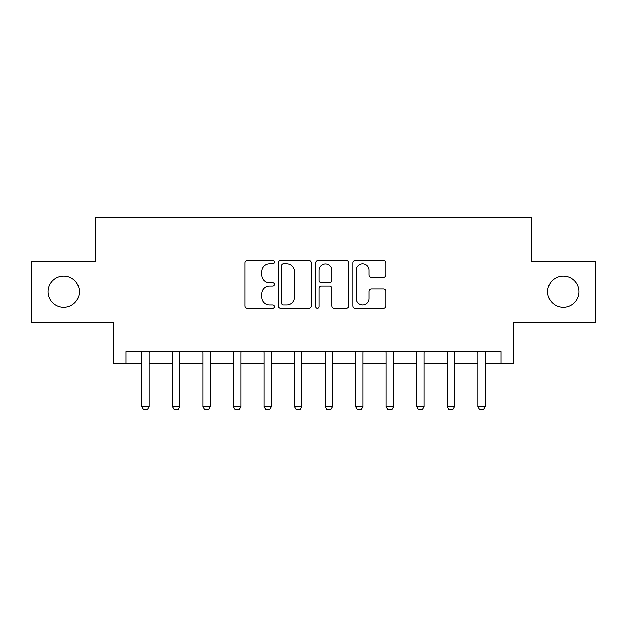 <?xml version="1.0" encoding="UTF-8"?>
<svg xmlns="http://www.w3.org/2000/svg" width="627" height="627" viewBox="0 0 627 627"><rect width="100%" height="100%" fill="white"/><g stroke="black" fill="none" stroke-linecap="round" stroke-linejoin="round"><path stroke-width="0.94" d="M274.414 262.133A1.677 1.677 0 0 0 272.737 260.448L247.257 260.448A2.398 2.398 0 0 0 244.859 262.846L244.859 306.007A2.398 2.398 0 0 0 247.257 308.406L272.737 308.406A1.677 1.677 0 0 0 274.414 306.728A1.677 1.677 0 0 0 272.737 305.051L269.438 305.051A7.673 7.673 0 0 1 261.765 297.378L261.765 293.781A7.673 7.673 0 0 1 269.438 286.108L272.737 286.108A1.677 1.677 0 0 0 274.414 284.431A1.677 1.677 0 0 0 272.737 282.753L269.438 282.753A7.673 7.673 0 0 1 261.765 275.081L261.765 271.483A7.673 7.673 0 0 1 269.438 263.81L272.737 263.81A1.677 1.677 0 0 0 274.414 262.133M547.645 291.759A15.636 15.636 0 0 0 563.281 307.395A15.636 15.636 0 0 0 578.917 291.759A15.636 15.636 0 0 0 563.281 276.123A15.636 15.636 0 0 0 547.645 291.759M48.083 291.759A15.636 15.636 0 0 0 63.719 307.395A15.636 15.636 0 0 0 79.355 291.759A15.636 15.636 0 0 0 63.719 276.123A15.636 15.636 0 0 0 48.083 291.759M383.575 277.353A2.398 2.398 0 0 0 385.973 274.955L385.973 262.846A2.398 2.398 0 0 0 383.575 260.448L355.282 260.448A2.398 2.398 0 0 0 352.883 262.846L352.883 306.007A2.398 2.398 0 0 0 355.282 308.406L383.575 308.406A2.398 2.398 0 0 0 385.973 306.007L385.973 291.383A2.398 2.398 0 0 0 383.575 288.984L371.466 288.984A2.398 2.398 0 0 0 369.068 291.383L369.068 298.64A6.411 6.411 0 0 1 362.657 305.051A6.411 6.411 0 0 1 356.238 298.64L356.238 270.221A6.411 6.411 0 0 1 362.657 263.81A6.411 6.411 0 0 1 369.068 270.221L369.068 274.955A2.398 2.398 0 0 0 371.466 277.353L383.575 277.353M126.011 363.825L126.011 351.606L500.989 351.606L500.989 363.825L513.207 363.825L513.207 322.294L595.65 322.294L595.65 261.224L531.524 261.224L531.524 217.248L95.476 217.248L95.476 261.224L31.35 261.224L31.35 322.294L113.793 322.294L113.793 363.825L141.89 363.825M311.4 262.846A2.398 2.398 0 0 0 309.001 260.448L280.708 260.448A2.398 2.398 0 0 0 278.31 262.846L278.31 306.007A2.398 2.398 0 0 0 280.708 308.406L309.001 308.406A2.398 2.398 0 0 0 311.4 306.007L311.4 262.846M317.999 260.448L346.292 260.448A2.398 2.398 0 0 1 348.69 262.846L348.69 306.007A2.398 2.398 0 0 1 346.292 308.406L334.183 308.406A2.398 2.398 0 0 1 331.785 306.007L331.785 288.506A2.398 2.398 0 0 0 329.387 286.108L321.353 286.108A2.398 2.398 0 0 0 318.955 288.506L318.955 306.728A1.677 1.677 0 0 1 317.278 308.406A1.677 1.677 0 0 1 315.6 306.728L315.6 262.846A2.398 2.398 0 0 1 317.999 260.448M149.218 363.825L172.425 363.825M179.753 363.825L202.96 363.825M210.288 363.825L233.495 363.825M240.823 363.825L264.03 363.825M271.358 363.825L294.565 363.825M301.893 363.825L325.107 363.825M332.435 363.825L355.642 363.825M362.97 363.825L386.177 363.825M393.505 363.825L416.712 363.825M424.04 363.825L447.247 363.825M454.575 363.825L477.782 363.825M485.11 363.825L500.989 363.825M283.349 263.81A1.677 1.677 0 0 0 281.672 265.487L281.672 303.374A1.677 1.677 0 0 0 283.349 305.051L286.821 305.051A7.673 7.673 0 0 0 294.494 297.378L294.494 271.483A7.673 7.673 0 0 0 286.821 263.81L283.349 263.81M331.785 270.339A6.411 6.411 0 0 0 325.366 263.928A6.411 6.411 0 0 0 318.955 270.339L318.955 280.355A2.398 2.398 0 0 0 321.353 282.753L329.387 282.753A2.398 2.398 0 0 0 331.785 280.355L331.785 270.339M149.485 351.606L149.336 352.092A2.445 2.445 90 0 0 149.218 352.829L149.218 406.57L147.384 409.752L143.724 409.752L141.89 406.57L141.89 352.829A2.445 2.445 90 0 0 141.773 352.092L141.624 351.606M141.89 406.57L149.218 406.57M180.02 351.606L179.871 352.092A2.445 2.445 90 0 0 179.753 352.829L179.753 406.57L177.919 409.752L174.259 409.752L172.425 406.57L172.425 352.829A2.445 2.445 90 0 0 172.307 352.092L172.159 351.606M172.425 406.57L179.753 406.57M210.554 351.606L210.406 352.092A2.445 2.445 90 0 0 210.288 352.829L210.288 406.57L208.454 409.752L204.794 409.752L202.96 406.57L202.96 352.829A2.445 2.445 90 0 0 202.842 352.092L202.693 351.606M202.96 406.57L210.288 406.57M241.089 351.606L240.94 352.092A2.445 2.445 90 0 0 240.823 352.829L240.823 406.57L238.997 409.752L235.329 409.752L233.495 406.57L233.495 352.829A2.445 2.445 90 0 0 233.385 352.092L233.228 351.606M233.495 406.57L240.823 406.57M271.632 351.606L271.475 352.092A2.445 2.445 90 0 0 271.358 352.829L271.358 406.57L269.532 409.752L265.864 409.752L264.03 406.57L264.03 352.829A2.445 2.445 90 0 0 263.92 352.092L263.763 351.606M264.03 406.57L271.358 406.57M302.167 351.606L302.01 352.092A2.445 2.445 90 0 0 301.893 352.829L301.893 406.57L300.067 409.752L296.399 409.752L294.565 406.57L294.565 352.829A2.445 2.445 90 0 0 294.455 352.092L294.298 351.606M294.565 406.57L301.893 406.57M332.702 351.606L332.545 352.092A2.445 2.445 90 0 0 332.435 352.829L332.435 406.57L330.601 409.752L326.933 409.752L325.107 406.57L325.107 352.829A2.445 2.445 90 0 0 324.99 352.092L324.833 351.606M325.107 406.57L332.435 406.57M363.237 351.606L363.08 352.092A2.445 2.445 90 0 0 362.97 352.829L362.97 406.57L361.136 409.752L357.468 409.752L355.642 406.57L355.642 352.829A2.445 2.445 90 0 0 355.525 352.092L355.368 351.606M355.642 406.57L362.97 406.57M393.772 351.606L393.615 352.092A2.445 2.445 90 0 0 393.505 352.829L393.505 406.57L391.671 409.752L388.003 409.752L386.177 406.57L386.177 352.829A2.445 2.445 90 0 0 386.06 352.092L385.911 351.606M386.177 406.57L393.505 406.57M424.307 351.606L424.158 352.092A2.445 2.445 90 0 0 424.04 352.829L424.04 406.57L422.206 409.752L418.546 409.752L416.712 406.57L416.712 352.829A2.445 2.445 90 0 0 416.594 352.092L416.446 351.606M416.712 406.57L424.04 406.57M454.841 351.606L454.693 352.092A2.445 2.445 90 0 0 454.575 352.829L454.575 406.57L452.741 409.752L449.081 409.752L447.247 406.57L447.247 352.829A2.445 2.445 90 0 0 447.129 352.092L446.98 351.606M447.247 406.57L454.575 406.57M485.376 351.606L485.227 352.092A2.445 2.445 90 0 0 485.11 352.829L485.11 406.57L483.276 409.752L479.616 409.752L477.782 406.57L477.782 352.829A2.445 2.445 90 0 0 477.664 352.092L477.515 351.606M477.782 406.57L485.11 406.57"/></g></svg>
